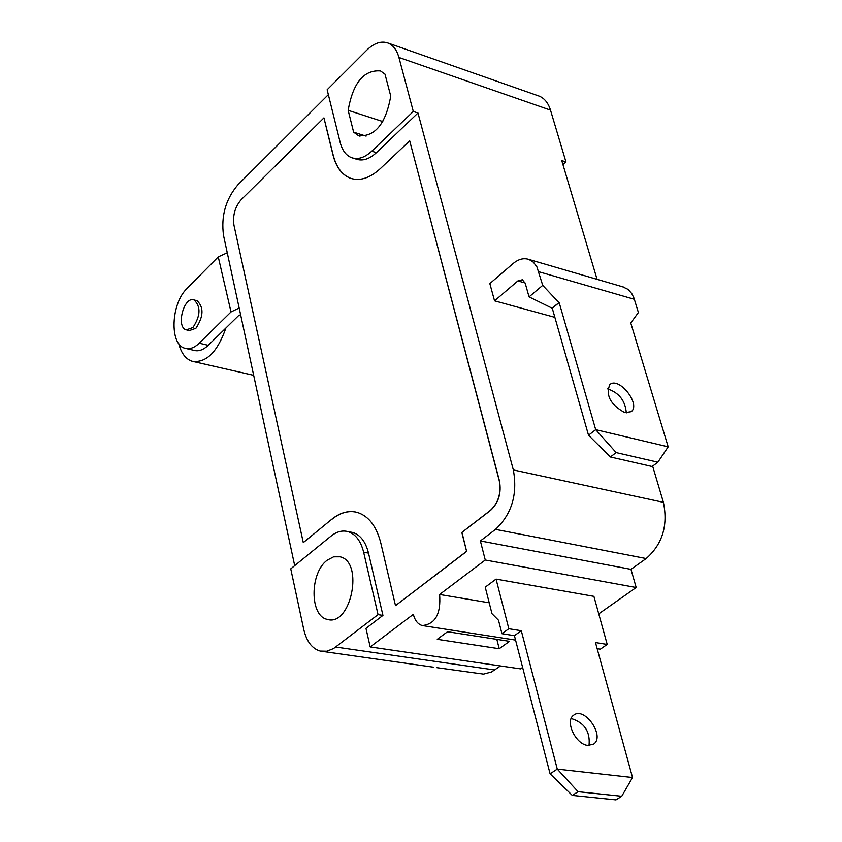 <?xml version="1.0" encoding="UTF-8"?>
<svg xmlns="http://www.w3.org/2000/svg" width="842" height="842" viewBox="0 0 842 842"><rect width="100%" height="100%" fill="white"/><g stroke="black" fill="none" stroke-linecap="round" stroke-linejoin="round"><path stroke-width="1.26" d="M501.948 633.71L508.821 628.742L496.054 579.107L485.224 587.169L491.981 613.692L498.506 620.259L501.948 633.71L514.42 635.668L550.089 773.809L572.297 795.395L615.965 799.9L621.743 796.258L578.075 791.691L557.267 769.104L632.542 777.524L621.743 796.258M572.297 795.395L578.075 791.691M597.167 648.687L600.325 649.193L607.208 644.435L595.483 642.562L632.542 777.524M589.021 745.496C590.389 731.624 584.453 722.636 571.192 718.51M514.42 635.668L521.303 630.732L557.267 769.104L550.089 773.809M587.948 745.423C575.739 744.675 564.561 720.899 573.676 715.195C584.506 706.091 605.451 736.382 593.631 744.107L587.948 745.423M508.821 628.742L521.303 630.732M496.054 579.107L593.894 596.346L607.208 644.435M598.746 613.86L636.184 587.516L630.984 569.35L646.161 558.551C662.433 544.258 668.19 525.524 663.412 502.337L652.634 466.1M413.296 111.46L398.919 57.445C396.877 50.131 393.34 45.363 388.288 43.142C381.415 40.595 374.227 42.942 366.723 50.183L327.138 89.747L340.147 142.372C342.199 150.286 345.957 155.381 351.43 157.633C357.871 159.885 364.649 157.728 371.754 151.181L413.296 111.46L417.979 113.007L513.336 469.941C517.735 494.296 511.789 514.104 495.506 529.376L480.372 540.943L485.255 560.014L636.184 587.516M554.867 317.35L494.549 300.836L517.883 280.933L525.134 282.986M551.868 308.161L559.162 302.552L552.278 308.277L529.06 296.889L525.229 283.312L522.387 279.765L517.883 280.933M559.162 302.552L595.694 429.652L668.18 446.839L630.732 322.865M622.606 286.796L627.985 289.343L631.753 293.553L633.942 298.047L638.394 312.54L631.016 322.633M558.751 302.436L542.722 285.364L529.06 296.889M542.722 285.364L536.922 266.903L533.439 262.262L528.997 259.473C523.777 257.715 518.462 259.094 513.041 263.609L489.833 283.596L494.549 300.836M624.848 412.664C610.545 404.749 605.524 395.403 609.797 384.615C618.796 376.142 641.225 404.497 631.205 411.675L624.848 412.664M552.278 308.277L588.516 435.209L610.366 456.974L652.087 466.5L657.865 462.205L616.144 452.596L595.694 429.652L588.516 435.209M626.301 412.917C625.353 400.792 619.123 392.782 607.608 388.878M668.18 446.839L657.865 462.205M610.366 456.974L616.144 452.596M240.612 314.708L238.486 315.708L208.237 345.315L199.238 343.199C194.313 347.904 189.534 349.588 184.893 348.251C169.316 344.641 170.905 303.52 187.05 288.469L218.246 256.873L231.013 311.95L239.17 308.025M227.266 252.779L218.246 256.873M231.013 311.95L199.238 343.199M196.397 300.552L197.06 300.72C203.985 307.33 203.596 316.518 195.912 328.275L189.261 330.622L186.945 330.075M225.909 328.012C217.383 352.23 206.09 363.302 192.018 361.25C185.619 359.029 181.177 353.114 178.683 343.504M192.913 327.549L186.271 329.906C175.694 327.285 183.861 295.889 194.07 299.973C200.985 306.593 200.596 315.782 192.913 327.549M186.398 348.609L193.86 350.335C198.512 351.672 203.311 349.998 208.237 345.315M303.288 542.616L233.96 225.214C232.592 215.415 235.023 206.879 241.254 199.617L323.928 117.869L333.022 155.033C336.095 167.032 341.789 174.726 350.114 178.125C359.681 181.43 369.754 178.251 380.352 168.6L409.696 140.846L499.274 480.782C501.432 492.875 498.475 502.737 490.412 510.357L461.826 532.46L466.594 551.321L395.508 605.64L380.837 543.164C376.532 526.324 368.701 516.083 357.366 512.441C348.767 510.178 340.221 512.462 331.716 519.303L303.288 542.616L331.716 519.303M351.503 178.588L350.272 178.167C341.947 174.768 336.253 167.074 333.179 155.075L323.928 117.869M461.826 532.46L490.57 510.389C498.643 502.769 501.6 492.907 499.432 480.814L409.696 140.846M461.995 532.491L466.594 551.321M466.752 551.342L395.508 605.64M355.429 511.978C347.472 510.631 339.621 513.083 331.874 519.335M437.261 639.32L447.544 631.732L509.526 641.341L499.222 648.729L437.261 639.32M499.222 648.729L496.843 639.373M378.047 614.628L363.649 552.247C360.797 540.911 355.556 534.017 347.914 531.586C342.262 530.123 336.642 531.628 331.022 536.101L290.753 568.855L303.72 629.311C306.551 641.415 312.056 648.666 320.223 651.087L326.833 651.234L333.548 648.551L378.047 614.628L382.942 615.397L365.965 628.385L370.185 646.94L520.545 668.885L522.619 667.422M485.255 560.014L439.619 594.484C441.04 613.902 435.24 624.259 422.221 625.553C417.885 624.227 414.917 620.501 413.327 614.344L370.185 646.94M597.083 279.344L561.751 160.569L565.971 161.969L550.5 110.123C548.321 103.103 544.627 98.461 539.438 96.209L537.901 95.672M439.619 594.484L489.202 602.798M480.372 540.943L630.984 569.35M382.826 121.553L348.146 110.313C352.998 82.853 363.776 69.718 380.479 70.928L384.983 74.128L390.741 96.114C385.847 123.669 375.132 136.878 358.587 135.73L353.629 132.162L348.146 110.313M366.091 136.12L353.629 132.162M327.18 560.214L333.579 556.836L339.989 556.804C364.249 561.656 350.967 627.143 327.296 619.375C309.635 616.207 309.667 572.876 327.18 560.214M349.998 531.965L352.745 532.47C360.397 534.902 365.649 541.785 368.512 553.11L382.942 615.397M417.979 113.007L376.427 152.644C369.312 159.18 362.534 161.327 356.092 159.075L353.145 158.17M294.7 565.656L223.562 235.613C220.857 216.12 225.698 199.112 238.075 184.598L328.348 94.641M565.971 161.969L562.951 164.622M436.809 667.664L483.518 674.116L491.496 672L500.506 665.959M538.838 271.745L634.352 299.299M398.919 57.445L550.5 110.123M513.336 469.941L663.412 502.337M335.726 647.045L494.822 670M495.506 529.376L646.161 558.551M363.649 552.247L368.512 553.11M371.754 151.181L376.427 152.644M593.021 744.507L593.631 744.107M624.311 287.29L528.997 259.473M253.674 375.322L194.049 361.713M197.06 300.72L194.07 299.973M323.191 651.508L433.788 667.232M388.288 43.142L539.438 96.209M423.915 625.817L515.567 640.099M360.018 136.183L358.587 135.73M327.296 619.375L329.559 619.723M347.914 531.586L352.745 532.47"/></g></svg>
